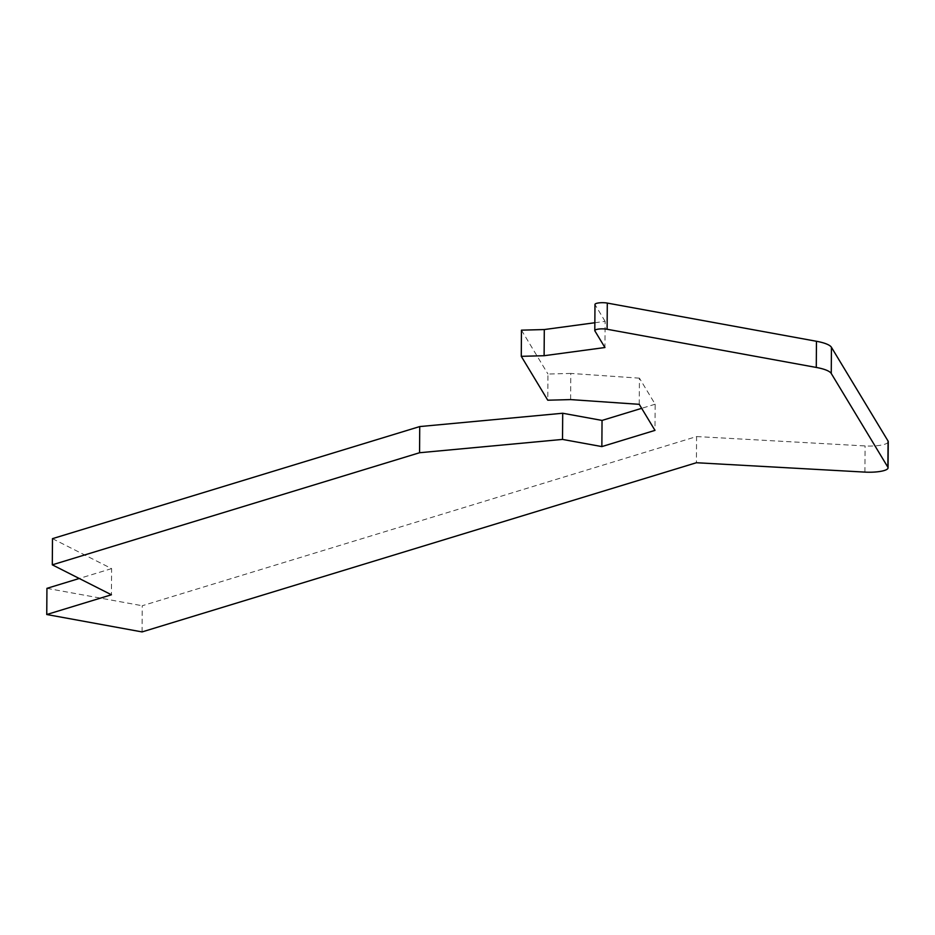 <?xml version="1.0" encoding="UTF-8"?>
<svg xmlns="http://www.w3.org/2000/svg" width="935" height="935" viewBox="0 0 935 935"><rect width="100%" height="100%" fill="white"/><g stroke="black" fill="none" stroke-linecap="round" stroke-linejoin="round"><path stroke-width="0.7" stroke-dasharray="4.67 3.51" d="M594.976 304.436A7.69 1.8 -179.6 0 0 595.057 304.693L594.87 330.873M142.062 631.92L142.249 605.74L696.587 436.551L696.411 462.731M696.587 436.551L865.085 445.937A19.226 4.5 0.4 0 0 888.25 441.682M46.937 588.349L142.249 605.74M52.489 538.654L111.604 568.609L111.429 594.777M111.604 568.609L79.253 578.484M594.847 322.739L605.12 321.359L604.933 347.528M605.12 321.359L595.057 304.693M639.248 404.329L639.435 378.161L655.166 404.212L654.979 430.38M655.166 404.212L641.667 408.326M639.435 378.161L570.806 373.427L570.619 399.596M570.806 373.427L547.957 374.035L547.77 400.203M521.45 330.16L547.957 374.035M864.898 472.105L865.085 445.937"/><path stroke-width="1.4" d="M594.8 330.616L594.976 304.436A7.69 1.8 -179.6 0 1 599.241 302.858A7.69 1.8 -179.6 0 1 607.294 303.08L607.107 329.26A7.69 1.8 -179.6 0 0 599.054 329.026A7.69 1.8 -179.6 0 0 594.8 330.616A7.69 1.8 -179.6 0 0 594.87 330.873L604.933 347.528L544.112 355.721L521.274 356.328L547.77 400.203L570.619 399.596L639.248 404.329L654.979 430.38L601.86 446.591L562.519 439.415L419.558 452.739L52.302 564.833L111.429 594.777L46.75 614.517L142.062 631.92L696.411 462.731L864.898 472.105A19.226 4.5 0.4 0 0 888.063 467.862L888.25 441.682A19.226 4.5 0.4 0 0 888.063 441.051L831.437 347.306A38.452 9.011 -179.6 0 0 816.454 341.275L816.278 367.443A38.452 9.011 -179.6 0 1 831.25 373.474L887.876 467.219A19.226 4.5 0.4 0 1 888.063 467.862M79.253 578.484L46.937 588.349L46.75 614.517M641.667 408.326L602.047 420.423L562.706 413.247L419.733 426.57L52.489 538.654L52.302 564.833M419.733 426.57L419.558 452.739M562.706 413.247L562.519 439.415M602.047 420.423L601.86 446.591M607.107 329.26L816.278 367.443M607.294 303.08L816.454 341.275M544.112 355.721L544.299 329.552L521.45 330.16L521.274 356.328M544.299 329.552L594.847 322.739M887.876 467.219L888.063 441.051M831.437 347.306L831.25 373.474"/></g></svg>
